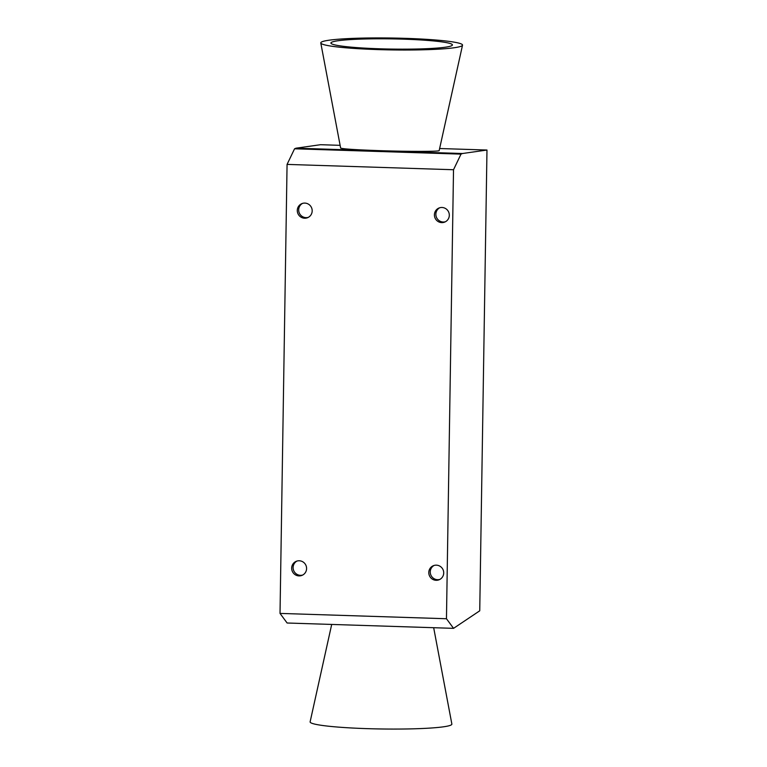 <?xml version="1.0" encoding="UTF-8"?>
<svg xmlns="http://www.w3.org/2000/svg" width="767" height="767" viewBox="0 0 767 767"><rect width="100%" height="100%" fill="white"/><g stroke="black" fill="none" stroke-linecap="round" stroke-linejoin="round"><path stroke-width="1.15" d="M379.981 48.8A60.766 5.101 -179.1 0 1 330.913 43.105A60.766 5.101 -179.1 0 1 403.337 39.155A60.766 5.101 -179.1 0 1 452.405 45.013A60.766 5.101 -179.1 0 1 379.981 48.8M308.353 217.339A7.593 7.43 67.6 0 1 302.582 203.37M445.474 221.73A7.593 7.43 67.6 0 1 439.712 207.771M302.735 575.02A7.593 7.43 67.6 0 1 296.963 561.061M439.855 579.411A7.593 7.43 67.6 0 1 434.093 565.452M405.283 38.35A70.89 5.944 0.9 0 0 320.788 42.962A70.89 5.944 0.9 0 0 378.035 49.596A70.89 5.944 0.9 0 0 462.52 45.186A70.89 5.944 0.9 0 0 405.283 38.35M304.854 203.092A7.593 7.43 67.6 0 1 307.634 217.675A7.593 7.43 67.6 0 1 297.423 211.98A7.593 7.43 67.6 0 1 304.854 203.092M441.984 207.483A7.593 7.43 67.6 0 1 444.764 222.066A7.593 7.43 67.6 0 1 434.544 216.371A7.593 7.43 67.6 0 1 441.984 207.483M299.235 560.773A7.593 7.43 67.6 0 1 302.016 575.365A7.593 7.43 67.6 0 1 291.805 569.67A7.593 7.43 67.6 0 1 299.235 560.773M436.365 565.164A7.593 7.43 67.6 0 1 439.146 579.756A7.593 7.43 67.6 0 1 428.926 574.061A7.593 7.43 67.6 0 1 436.365 565.164M433.671 627.703L451.859 724.038A70.89 5.944 -179.1 0 1 367.364 728.65A70.89 5.944 -179.1 0 1 310.127 721.814L331.699 624.434M462.52 45.186L439.165 150.61C439.769 151.598 409.511 151.636 380.47 150.677C355.869 149.824 342.59 148.961 340.634 148.079L320.788 42.962M461.005 154.119L453.518 169.737L287.069 164.406L294.566 148.788L461.005 154.119L462.472 153.515L296.024 148.184L320.539 144.704L340.117 145.337M294.566 148.788L296.024 148.184M287.069 164.406L280.022 613.408L446.461 618.739L453.518 169.737M446.461 618.739L453.556 628.346L287.117 623.005L280.022 613.408M453.556 628.346L479.739 610.81L486.978 150.035L462.472 153.515M439.635 148.52L486.978 150.035"/></g></svg>
